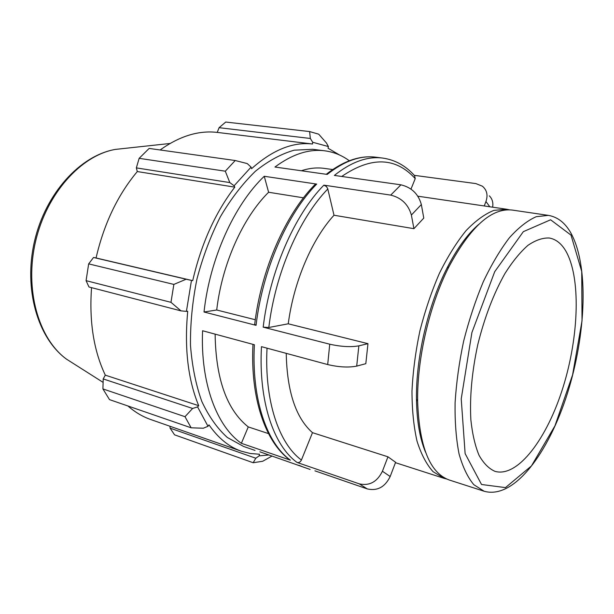 <?xml version="1.0" encoding="UTF-8"?>
<svg xmlns="http://www.w3.org/2000/svg" width="614" height="614" viewBox="0 0 614 614"><rect width="100%" height="100%" fill="white"/><g stroke="black" fill="none" stroke-linecap="round" stroke-linejoin="round"><path stroke-width="0.92" d="M390.719 195.106C401.449 197.769 408.333 204.424 411.38 215.053L413.92 228.677L334.001 215.238L327.707 188.598L326.333 186.464L323.87 185.152L390.719 195.106L400.927 184.822C411.595 187.4 418.403 193.97 421.35 204.546L423.775 218.1L413.92 228.677M327.692 364.562C338.897 367.187 348.568 367.702 356.703 366.113L365.814 363.688L367.97 343.671L358.852 345.851C350.709 347.263 341 346.71 329.741 344.201L327.692 364.562L261.472 346.664C258.425 401.326 273.667 445.626 297.076 462.465C298.949 462.872 300.392 462.058 301.42 460.032L312.48 432.67L387.956 456.808L395.608 462.288L390.174 476.525L382.422 471.245C377.173 481.89 369.459 486.088 359.282 483.855L367.31 488.928C377.403 491.162 385.016 487.032 390.174 476.525M387.956 456.808L382.422 471.245M314.905 470.831L367.31 488.928M349.297 160.745C341.906 155.311 333.74 151.996 324.791 150.814C308.919 148.78 292.302 154.191 274.949 167.031L327.224 174.414C344.247 160.968 360.41 155.227 375.699 157.192L382.637 158.067C367.433 156.109 351.338 161.896 334.361 175.42L400.927 184.822M303.477 197.823L268.61 192.259L264.25 176.279L316.701 184.085L314.56 184.991M254.68 324.376L256.061 325.336C262.516 269.937 287.275 213.71 316.701 184.085M256.061 325.336L204.017 312.004L216.711 310.001L255.286 319.733M323.87 185.152C294.513 214.954 269.73 271.488 263.183 327.162L268.817 327.492L288.25 323.801L367.97 343.671M263.183 327.162L329.741 344.201M268.495 433.599L248.263 426.914L241.371 443.308C216.811 426.4 200.371 383.289 202.582 330.746L254.38 344.746C251.441 399.154 266.829 443.316 290.391 460.17L289.516 459.648M241.371 443.308L290.391 460.17M297.076 462.465L359.282 483.855M259.891 451.82L310.139 469.457M288.25 323.801C293.745 281.68 311.981 239.222 334.001 215.238M312.48 432.67C295.787 417.888 287.037 391.456 286.231 353.357M446.7 479.02L443.976 478.306L433.062 471.667C426.515 464.399 421.173 454.222 417.021 441.151C413.713 426.546 412.032 409.876 411.979 391.141C412.938 371.593 415.578 351.5 419.907 330.877C425.134 310.461 431.634 291.274 439.417 273.307C447.736 256.522 456.609 242.307 466.026 230.672C475.528 220.779 484.814 214.01 493.902 210.379L506.627 209.244L509.382 209.804M414.296 175.343L475.85 183.586L482.381 186.195C486.925 190.025 488.115 195.129 485.95 201.507L484.246 205.959M255.033 450.415L243.604 446.462L227.364 437.506C217.364 428.526 208.844 416.507 201.814 401.449C195.858 384.809 192.082 366.067 190.478 345.221C190.256 323.57 192.42 301.489 196.964 278.971C202.835 256.759 210.648 235.991 220.411 216.665C231.056 198.675 242.722 183.525 255.416 171.229C268.379 160.822 281.327 153.807 294.267 150.169L312.787 149.309L324.791 150.814M204.017 312.004C209.834 258.571 234.379 204.631 264.25 176.279M248.263 426.914C226.865 409.906 215.813 378.984 215.123 334.139M216.711 310.001C222.045 263.897 242.929 217.54 268.61 192.259M492.62 207.187C493.387 202.62 492.29 198.844 489.343 195.843M382.637 158.067C394.979 159.809 405.624 165.665 414.573 175.642L415.225 178.62L410.996 189.081M565.502 250.489C581.074 276.684 579.094 335.958 563.092 387.142C547.227 438.35 517.871 477.899 494.984 471.352C488.874 468.674 483.556 463.324 479.035 455.296C475.098 445.772 472.373 433.983 470.869 419.93C469.603 396.943 471.92 371.754 477.838 344.37C484.63 317.185 493.671 293.561 504.961 273.499C512.521 261.556 520.173 252.185 527.91 245.377C535.515 240.174 542.646 237.718 549.315 238.017C555.762 239.168 561.158 243.321 565.502 250.489M484.139 491.246L449.318 480.025C429.831 473.056 419.27 446.777 417.627 401.211C417.021 358.538 429.539 304.79 448.926 266.775C470.531 226.612 491.614 207.709 512.176 210.057L548.371 215.376L536.26 216.688C527.564 220.503 518.6 227.533 509.382 237.779C500.203 249.821 491.499 264.488 483.272 281.803C475.543 300.315 469.004 320.071 463.662 341.069C459.18 362.26 456.325 382.867 455.081 402.899C454.813 422.064 456.141 439.071 459.057 453.923C462.802 467.193 467.738 477.454 473.854 484.722L484.139 491.246C514.233 499.75 548.686 452.625 567.413 393.413C586.178 333.939 589.263 264.841 570.306 231.992C564.619 222.445 557.312 216.903 548.371 215.376M339.657 155.058L328.029 148.212L328.406 146.562L326.395 142.932L318.704 134.174L309.617 131.565L310.339 138.472L312.71 142.271L328.406 146.562M312.71 142.271L312.503 144.006C292.847 141.727 272.539 149.954 251.579 168.681L251.08 167.115L247.227 163.57L235.216 160.523L225.307 171.199L229.813 182.581L234.095 185.781L251.08 167.115M234.095 185.781L234.801 187.147C215.291 212.621 201.262 243.796 192.704 280.667L186.134 279.232L173.862 284.412L170.968 302.326L180.992 310.876L186.426 311.367L191.468 280.414M186.426 311.367L187.723 311.252C184.284 348.115 187.945 379.598 198.706 405.685L197.585 406.905L192.604 408.464L184.998 416.699L191.154 427.812L203.326 428.219L208 426.285L197.585 406.905M208 426.285L208.983 424.857C218.254 438.166 229.053 446.954 241.363 451.221L250.328 453.508L259.507 454.23L259.139 455.864L255.8 458.228L253.175 462.733L262.708 461.26L272.071 456.033M268.978 454.966L259.139 455.864M191.154 427.812L109.507 399.622L102.922 388.923L184.998 416.699M170.968 302.326L86.075 280.659L88.969 286.976L180.992 310.876M234.801 187.147L137.298 171.559L136.346 167.891L229.813 182.581M225.307 171.199L139.148 158.335L136.346 167.891M312.503 144.006L217.241 132.401L219.083 127.689L310.339 138.472M309.617 131.565L225.729 122.048L219.083 127.689M255.8 458.228L170.07 428.135L174.56 434.835L253.175 462.733M170.07 428.135L169.986 426.262M241.363 451.221L150.798 419.554C142.671 416.722 135.049 412.201 127.935 405.984M192.604 408.464L103.206 378.93L102.922 388.923M103.206 378.93L105.301 375.154C93.696 350.663 89.107 321.49 91.547 287.644M86.075 280.659L88.662 263.882L173.862 284.412M186.134 279.232L93.535 257.481L88.662 263.882M93.535 257.481L96.06 257.972C103.981 223.78 117.727 194.976 137.298 171.559M139.148 158.335L149.148 148.427L235.216 160.523M160.131 149.97C179.61 136.085 198.644 130.237 217.241 132.401M192.704 280.667L96.06 257.972M198.706 405.685L105.301 375.154M301.336 170.761C309.264 168.159 316.878 167.361 324.161 168.374L332.673 169.541M425.556 452.234C419.83 438.603 416.799 420.897 416.476 399.115C415.878 357.509 428.058 305.204 446.977 268.141C456.885 248.747 467.423 234.195 478.582 224.501M411.38 215.053L421.35 204.546M356.703 366.113L358.852 345.851M301.42 460.032C278.925 443.546 264.312 400.873 267.029 348.169M268.817 327.492C275.295 273.261 299.317 218.208 327.815 188.966M485.95 201.507L489.803 206.772M571.012 235.124L581.727 271.503L582.026 320.815L572.593 374.87L554.964 425.801L531.471 465.903L505.468 487.616L481.529 484.492L465.128 453.616L461.229 398.893L471.913 332.519L494.7 271.718L523.328 231.67L550.597 219.781L571.012 235.124M341.722 176.464C371.209 156.355 395.715 157.077 415.225 178.62M74.593 364.286L66.458 359.121C38.567 338.782 24.314 289.524 35.589 241.394C46.733 193.241 81.278 155.342 115.286 149.417L124.865 148.381M506.627 209.244L417.873 196.204M443.976 478.306L395.454 462.68M298.888 465.297L303.531 467.17M252.968 344.37C250.182 398.386 265.647 442.617 289.9 459.932M315.189 184.346C285.594 214.002 261.057 269.684 254.649 324.652M326.264 174.276C343.464 160.906 359.942 155.212 375.699 157.192M103.098 382.376L66.458 359.121C37.569 338.053 23.378 288.826 34.53 241.148C45.582 193.448 80.058 155.565 115.286 149.417L170.001 143.484M416.476 399.115L417.627 401.211M446.977 268.141L448.926 266.775"/></g></svg>
